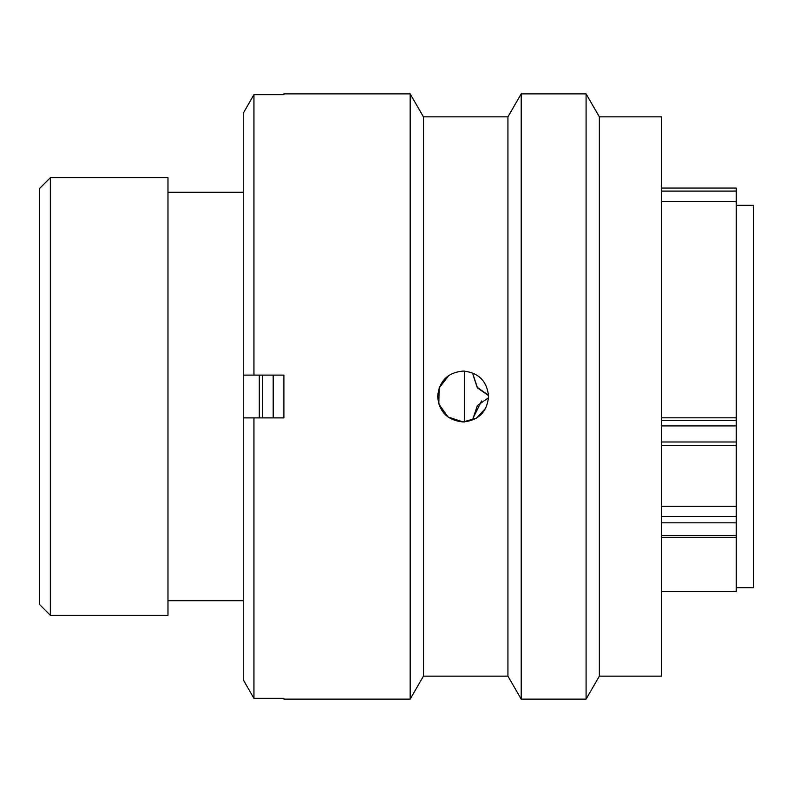 <?xml version="1.0" encoding="UTF-8"?>
<svg xmlns="http://www.w3.org/2000/svg" width="793" height="793" viewBox="0 0 793 793"><rect width="100%" height="100%" fill="white"/><g stroke="black" fill="none" stroke-linecap="round" stroke-linejoin="round"><path stroke-width="1.19" d="M50.346 615.299L39.65 604.603L39.65 188.397L50.346 177.701L50.346 615.299L167.977 615.299L167.977 177.701L50.346 177.701M736.241 587.702L753.35 587.702L753.35 205.298L736.241 205.298M464.619 421.906L464.619 371.094M259.301 417.891L259.301 375.109M243.263 615.398L243.263 177.602M661.382 417.812L736.241 417.812L736.241 201.442L661.382 201.442M661.382 591.558L736.241 591.558L736.241 522.835L661.382 522.835M661.382 506.34L736.241 506.34L736.241 425.91L661.382 425.91M661.382 188.07L736.241 188.07L736.241 201.442M736.241 417.812L736.241 425.91M736.241 506.34L736.241 522.835M488.538 397.769L477.366 405.52L473.024 418.595M488.557 395.618L477.366 387.866L473.024 374.792M473.024 418.208L481.549 400.951M473.024 374.405L477.366 387.48L488.538 395.231M273.198 375.109L273.198 417.891M262.334 375.109L262.334 417.891M599.359 116.858L599.359 676.142L586.086 699.129L586.086 93.871L599.359 116.858L661.382 116.858L661.382 676.142L599.359 676.142M423.452 116.858L410.169 93.871L410.169 699.129L423.452 676.142L423.452 116.858L507.926 116.858L521.199 93.871L521.199 699.129L586.086 699.129M507.926 116.858L507.926 676.142L521.199 699.129M463.122 371.045C447.668 372.551 439.183 381.027 437.667 396.5C439.163 411.954 447.649 420.439 463.122 421.955C478.595 420.429 487.08 411.954 488.577 396.5C487.061 381.046 478.575 372.561 463.122 371.045M410.169 93.871L283.894 93.871L283.894 94.625L253.948 94.625L253.948 375.109L283.894 375.109L283.894 417.891L253.948 417.891L253.948 698.375L283.894 698.375L283.894 699.129L410.169 699.129M448.798 375.466L439.124 388.035L438.816 404.043L448.025 416.979L463.122 421.955L476.454 418.179L485.812 408.018M253.948 417.891L243.263 417.891L243.263 679.809L253.948 698.375L243.263 679.809M243.263 113.191L253.948 94.625L243.263 113.191L243.263 375.109L253.948 375.109M661.382 420.637L736.241 420.637M661.382 441.979L736.241 441.979M661.382 516.372L736.241 516.372M661.382 535.691L736.241 535.691M736.241 191.093L661.382 191.093M242.827 192.253L167.977 192.253M242.827 600.747L167.977 600.747M661.382 537.357L736.241 537.357M661.382 445.696L736.241 445.696M521.199 93.871L586.086 93.871M423.452 676.142L507.926 676.142"/></g></svg>
